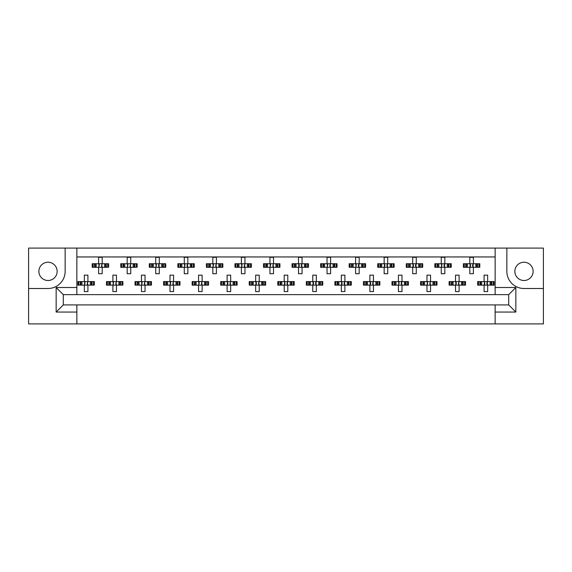 <?xml version="1.0" encoding="UTF-8"?>
<svg xmlns="http://www.w3.org/2000/svg" width="572" height="572" viewBox="0 0 572 572"><rect width="100%" height="100%" fill="white"/><g stroke="black" fill="none" stroke-linecap="round" stroke-linejoin="round"><path stroke-width="0.86" d="M48.012 262.233A9.138 9.138 0 0 0 38.882 271.364A9.138 9.138 0 0 0 48.012 280.502A9.138 9.138 0 0 0 57.15 271.364A9.138 9.138 0 0 0 48.012 262.233M523.988 280.502A9.138 9.138 0 0 1 514.85 271.364A9.138 9.138 0 0 1 523.988 262.233A9.138 9.138 0 0 1 533.118 271.364A9.138 9.138 0 0 1 523.988 280.502M495.145 323.902L543.4 323.902L543.4 248.098L28.6 248.098L28.6 323.902L495.145 323.902L495.145 304.919L508.708 304.919L508.708 294.637L63.292 294.637L63.292 304.919L495.145 304.919M76.855 304.919L76.855 312.055L56.156 312.055L56.156 287.502L76.855 287.502L76.855 248.098M76.855 323.902L76.855 312.055M76.855 256.95L495.145 256.95M93.107 267.296L93.107 263.728L92.199 263.728L92.199 267.296L94.53 267.296L92.199 267.296L92.199 263.728L96.189 263.728L96.189 267.296L95.181 267.296L95.181 263.728L98.627 263.728L98.627 257.307L102.195 257.307L102.195 263.728L105.641 263.728L105.641 267.296L104.633 267.296L104.633 263.728L108.616 263.728L108.616 267.296L108.616 263.728L107.715 263.728L107.715 267.296L106.292 267.296L107.715 267.296M93.107 263.728L94.53 263.728L94.53 267.296L98.627 267.296L98.627 273.723L102.195 273.723L102.195 267.296L106.292 267.296L106.292 263.728L107.715 263.728M121.657 267.296L121.657 263.728L120.756 263.728L120.756 267.296L123.08 267.296L120.756 267.296L120.756 263.728L124.739 263.728L124.739 267.296L123.731 267.296L123.731 263.728L127.177 263.728L127.177 257.307L130.745 257.307L130.745 263.728L134.191 263.728L134.191 267.296L133.183 267.296L133.183 263.728L137.173 263.728L137.173 267.296L137.173 263.728L136.265 263.728L136.265 267.296L134.842 267.296L136.265 267.296M121.657 263.728L123.08 263.728L123.08 267.296L127.177 267.296L127.177 273.723L130.745 273.723L130.745 267.296L134.842 267.296L134.842 263.728L136.265 263.728M150.207 267.296L150.207 263.728L149.306 263.728L149.306 267.296L149.306 263.728L151.637 263.728L151.637 267.296L149.306 267.296L155.727 267.296L155.727 273.723L159.302 273.723L159.302 267.296L162.748 267.296L161.733 267.296L161.733 263.728L162.748 263.728L162.748 267.296L165.723 267.296L165.723 263.728L165.723 267.296L163.392 267.296L163.392 263.728L165.723 263.728L164.815 263.728L164.815 267.296M150.207 263.728L153.296 263.728L153.296 267.296L152.281 267.296L152.281 263.728L155.727 263.728L155.727 257.307L159.302 257.307L159.302 263.728L164.815 263.728M178.764 267.296L178.764 263.728L177.856 263.728L177.856 267.296L177.856 263.728L180.187 263.728L180.187 267.296L177.856 267.296L184.284 267.296L184.284 273.723L187.852 273.723L187.852 267.296L191.298 267.296L190.29 267.296L190.29 263.728L191.298 263.728L191.298 267.296L194.273 267.296L194.273 263.728L194.273 267.296L191.949 267.296L191.949 263.728L194.273 263.728L193.372 263.728L193.372 267.296M178.764 263.728L181.846 263.728L181.846 267.296L180.838 267.296L180.838 263.728L184.284 263.728L184.284 257.307L187.852 257.307L187.852 263.728L193.372 263.728M207.314 267.296L207.314 263.728L206.413 263.728L206.413 267.296L206.413 263.728L208.737 263.728L208.737 267.296L206.413 267.296L212.834 267.296L212.834 273.723L216.402 273.723L216.402 267.296L219.848 267.296L218.84 267.296L218.84 263.728L219.848 263.728L219.848 267.296L222.83 267.296L222.83 263.728L222.83 267.296L220.499 267.296L220.499 263.728L222.83 263.728L221.922 263.728L221.922 267.296M207.314 263.728L210.396 263.728L210.396 267.296L209.388 267.296L209.388 263.728L212.834 263.728L212.834 257.307L216.402 257.307L216.402 263.728L221.922 263.728M235.871 267.296L235.871 263.728L234.963 263.728L234.963 267.296L234.963 263.728L237.294 263.728L237.294 267.296L234.963 267.296L241.384 267.296L241.384 273.723L244.959 273.723L244.959 267.296L248.405 267.296L247.39 267.296L247.39 263.728L248.405 263.728L248.405 267.296L251.38 267.296L251.38 263.728L251.38 267.296L249.049 267.296L249.049 263.728L251.38 263.728L250.472 263.728L250.472 267.296M235.871 263.728L238.953 263.728L238.953 267.296L237.938 267.296L237.938 263.728L241.384 263.728L241.384 257.307L244.959 257.307L244.959 263.728L250.472 263.728M264.421 267.296L264.421 263.728L263.513 263.728L263.513 267.296L263.513 263.728L265.844 263.728L265.844 267.296L263.513 267.296L269.941 267.296L269.941 273.723L273.509 273.723L273.509 267.296L276.955 267.296L275.947 267.296L275.947 263.728L276.955 263.728L276.955 267.296L279.93 267.296L279.93 263.728L279.93 267.296L277.606 267.296L277.606 263.728L279.93 263.728L279.029 263.728L279.029 267.296M264.421 263.728L267.503 263.728L267.503 267.296L266.495 267.296L266.495 263.728L269.941 263.728L269.941 257.307L273.509 257.307L273.509 263.728L279.029 263.728M292.971 267.296L292.971 263.728L292.07 263.728L292.07 267.296L292.07 263.728L294.394 263.728L294.394 267.296L292.07 267.296L298.491 267.296L298.491 273.723L302.059 273.723L302.059 267.296L305.505 267.296L304.497 267.296L304.497 263.728L305.505 263.728L305.505 267.296L308.487 267.296L308.487 263.728L308.487 267.296L306.156 267.296L306.156 263.728L308.487 263.728L307.579 263.728L307.579 267.296M292.971 263.728L296.053 263.728L296.053 267.296L295.045 267.296L295.045 263.728L298.491 263.728L298.491 257.307L302.059 257.307L302.059 263.728L307.579 263.728M321.528 267.296L321.528 263.728L320.62 263.728L320.62 267.296L320.62 263.728L322.951 263.728L322.951 267.296L320.62 267.296L327.041 267.296L327.041 273.723L330.616 273.723L330.616 267.296L334.062 267.296L333.047 267.296L333.047 263.728L334.062 263.728L334.062 267.296L337.037 267.296L337.037 263.728L337.037 267.296L334.706 267.296L334.706 263.728L337.037 263.728L336.129 263.728L336.129 267.296M321.528 263.728L324.61 263.728L324.61 267.296L323.595 267.296L323.595 263.728L327.041 263.728L327.041 257.307L330.616 257.307L330.616 263.728L336.129 263.728M350.078 267.296L350.078 263.728L349.17 263.728L349.17 267.296L349.17 263.728L351.501 263.728L351.501 267.296L349.17 267.296L355.598 267.296L355.598 273.723L359.166 273.723L359.166 267.296L362.612 267.296L361.604 267.296L361.604 263.728L362.612 263.728L362.612 267.296L365.587 267.296L365.587 263.728L365.587 267.296L363.263 267.296L363.263 263.728L365.587 263.728L364.686 263.728L364.686 267.296M350.078 263.728L353.16 263.728L353.16 267.296L352.152 267.296L352.152 263.728L355.598 263.728L355.598 257.307L359.166 257.307L359.166 263.728L364.686 263.728M378.628 267.296L378.628 263.728L377.727 263.728L377.727 267.296L377.727 263.728L380.051 263.728L380.051 267.296L377.727 267.296L384.148 267.296L384.148 273.723L387.716 273.723L387.716 267.296L391.162 267.296L390.154 267.296L390.154 263.728L391.162 263.728L391.162 267.296L394.144 267.296L394.144 263.728L394.144 267.296L391.813 267.296L391.813 263.728L394.144 263.728L393.236 263.728L393.236 267.296M378.628 263.728L381.71 263.728L381.71 267.296L380.702 267.296L380.702 263.728L384.148 263.728L384.148 257.307L387.716 257.307L387.716 263.728L393.236 263.728M407.185 267.296L407.185 263.728L406.277 263.728L406.277 267.296L406.277 263.728L408.608 263.728L408.608 267.296L406.277 267.296L412.698 267.296L412.698 273.723L416.273 273.723L416.273 267.296L419.719 267.296L418.704 267.296L418.704 263.728L419.719 263.728L419.719 267.296L422.694 267.296L422.694 263.728L422.694 267.296L420.363 267.296L420.363 263.728L422.694 263.728L421.793 263.728L421.793 267.296M407.185 263.728L410.267 263.728L410.267 267.296L409.252 267.296L409.252 263.728L412.698 263.728L412.698 257.307L416.273 257.307L416.273 263.728L421.793 263.728M435.735 267.296L435.735 263.728L434.827 263.728L434.827 267.296L434.827 263.728L437.158 263.728L437.158 267.296L434.827 267.296L441.255 267.296L441.255 273.723L444.823 273.723L444.823 267.296L448.269 267.296L447.261 267.296L447.261 263.728L448.269 263.728L448.269 267.296L451.244 267.296L451.244 263.728L451.244 267.296L448.92 267.296L448.92 263.728L451.244 263.728L450.343 263.728L450.343 267.296M435.735 263.728L438.817 263.728L438.817 267.296L437.809 267.296L437.809 263.728L441.255 263.728L441.255 257.307L444.823 257.307L444.823 263.728L450.343 263.728M464.285 267.296L464.285 263.728L463.384 263.728L463.384 267.296L463.384 263.728L465.708 263.728L465.708 267.296L463.384 267.296L469.805 267.296L469.805 273.723L473.373 273.723L473.373 267.296L476.819 267.296L475.811 267.296L475.811 263.728L476.819 263.728L476.819 267.296L479.801 267.296L479.801 263.728L479.801 267.296L477.47 267.296L477.47 263.728L479.801 263.728L478.893 263.728L478.893 267.296M464.285 263.728L467.367 263.728L467.367 267.296L466.359 267.296L466.359 263.728L469.805 263.728L469.805 257.307L473.373 257.307L473.373 263.728L478.893 263.728M78.829 285.142L78.829 281.574L77.928 281.574L77.928 285.142L80.252 285.142L77.928 285.142L77.928 281.574L81.91 281.574L81.91 285.142L80.902 285.142L80.902 281.574L84.349 281.574L84.349 275.153L87.916 275.153L87.916 281.574L91.363 281.574L91.363 285.142L90.355 285.142L90.355 281.574L94.344 281.574L94.344 285.142L94.344 281.574L93.436 281.574L93.436 285.142L92.013 285.142L93.436 285.142M78.829 281.574L80.252 281.574L80.252 285.142L84.349 285.142L84.349 291.57L87.916 291.57L87.916 285.142L92.013 285.142L92.013 281.574L93.436 281.574M107.379 285.142L107.379 281.574L106.478 281.574L106.478 285.142L108.809 285.142L106.478 285.142L106.478 281.574L110.46 281.574L110.46 285.142L109.452 285.142L109.452 281.574L112.898 281.574L112.898 275.153L116.474 275.153L116.474 281.574L119.92 281.574L119.92 285.142L118.904 285.142L118.904 281.574L122.894 281.574L122.894 285.142L122.894 281.574L121.986 281.574L121.986 285.142L120.563 285.142L121.986 285.142M107.379 281.574L108.809 281.574L108.809 285.142L112.898 285.142L112.898 291.57L116.474 291.57L116.474 285.142L120.563 285.142L120.563 281.574L121.986 281.574M135.936 285.142L135.936 281.574L135.028 281.574L135.028 285.142L135.028 281.574L137.359 281.574L137.359 285.142L135.028 285.142L141.456 285.142L141.456 291.57L145.023 291.57L145.023 285.142L148.47 285.142L147.462 285.142L147.462 281.574L148.47 281.574L148.47 285.142L151.444 285.142L151.444 281.574L151.444 285.142L149.12 285.142L149.12 281.574L151.444 281.574L150.543 281.574L150.543 285.142M135.936 281.574L139.017 281.574L139.017 285.142L138.009 285.142L138.009 281.574L141.456 281.574L141.456 275.153L145.023 275.153L145.023 281.574L150.543 281.574M164.486 285.142L164.486 281.574L163.585 281.574L163.585 285.142L163.585 281.574L165.909 281.574L165.909 285.142L163.585 285.142L170.006 285.142L170.006 291.57L173.573 291.57L173.573 285.142L177.02 285.142L176.012 285.142L176.012 281.574L177.02 281.574L177.02 285.142L180.001 285.142L180.001 281.574L180.001 285.142L177.67 285.142L177.67 281.574L180.001 281.574L179.093 281.574L179.093 285.142M164.486 281.574L167.567 281.574L167.567 285.142L166.559 285.142L166.559 281.574L170.006 281.574L170.006 275.153L173.573 275.153L173.573 281.574L179.093 281.574M193.043 285.142L193.043 281.574L192.135 281.574L192.135 285.142L192.135 281.574L194.466 281.574L194.466 285.142L192.135 285.142L198.555 285.142L198.555 291.57L202.13 291.57L202.13 285.142L205.577 285.142L204.561 285.142L204.561 281.574L205.577 281.574L205.577 285.142L208.551 285.142L208.551 281.574L208.551 285.142L206.22 285.142L206.22 281.574L208.551 281.574L207.643 281.574L207.643 285.142M193.043 281.574L196.125 281.574L196.125 285.142L195.109 285.142L195.109 281.574L198.555 281.574L198.555 275.153L202.13 275.153L202.13 281.574L207.643 281.574M221.593 285.142L221.593 281.574L220.685 281.574L220.685 285.142L220.685 281.574L223.016 281.574L223.016 285.142L220.685 285.142L227.113 285.142L227.113 291.57L230.68 291.57L230.68 285.142L234.127 285.142L233.119 285.142L233.119 281.574L234.127 281.574L234.127 285.142L237.101 285.142L237.101 281.574L237.101 285.142L234.777 285.142L234.777 281.574L237.101 281.574L236.2 281.574L236.2 285.142M221.593 281.574L224.674 281.574L224.674 285.142L223.666 285.142L223.666 281.574L227.113 281.574L227.113 275.153L230.68 275.153L230.68 281.574L236.2 281.574M250.143 285.142L250.143 281.574L249.242 281.574L249.242 285.142L249.242 281.574L251.566 281.574L251.566 285.142L249.242 285.142L255.663 285.142L255.663 291.57L259.23 291.57L259.23 285.142L262.677 285.142L261.669 285.142L261.669 281.574L262.677 281.574L262.677 285.142L265.658 285.142L265.658 281.574L265.658 285.142L263.327 285.142L263.327 281.574L265.658 281.574L264.75 281.574L264.75 285.142M250.143 281.574L253.224 281.574L253.224 285.142L252.216 285.142L252.216 281.574L255.663 281.574L255.663 275.153L259.23 275.153L259.23 281.574L264.75 281.574M278.7 285.142L278.7 281.574L277.792 281.574L277.792 285.142L277.792 281.574L280.123 281.574L280.123 285.142L277.792 285.142L284.212 285.142L284.212 291.57L287.787 291.57L287.787 285.142L291.234 285.142L290.218 285.142L290.218 281.574L291.234 281.574L291.234 285.142L294.208 285.142L294.208 281.574L294.208 285.142L291.877 285.142L291.877 281.574L294.208 281.574L293.3 281.574L293.3 285.142M278.7 281.574L281.781 281.574L281.781 285.142L280.766 285.142L280.766 281.574L284.212 281.574L284.212 275.153L287.787 275.153L287.787 281.574L293.3 281.574M307.25 285.142L307.25 281.574L306.342 281.574L306.342 285.142L306.342 281.574L308.673 281.574L308.673 285.142L306.342 285.142L312.77 285.142L312.77 291.57L316.337 291.57L316.337 285.142L319.784 285.142L318.776 285.142L318.776 281.574L319.784 281.574L319.784 285.142L322.758 285.142L322.758 281.574L322.758 285.142L320.434 285.142L320.434 281.574L322.758 281.574L321.857 281.574L321.857 285.142M307.25 281.574L310.331 281.574L310.331 285.142L309.323 285.142L309.323 281.574L312.77 281.574L312.77 275.153L316.337 275.153L316.337 281.574L321.857 281.574M335.8 285.142L335.8 281.574L334.899 281.574L334.899 285.142L334.899 281.574L337.223 281.574L337.223 285.142L334.899 285.142L341.32 285.142L341.32 291.57L344.887 291.57L344.887 285.142L348.334 285.142L347.326 285.142L347.326 281.574L348.334 281.574L348.334 285.142L351.315 285.142L351.315 281.574L351.315 285.142L348.984 285.142L348.984 281.574L351.315 281.574L350.407 281.574L350.407 285.142M335.8 281.574L338.881 281.574L338.881 285.142L337.873 285.142L337.873 281.574L341.32 281.574L341.32 275.153L344.887 275.153L344.887 281.574L350.407 281.574M364.357 285.142L364.357 281.574L363.449 281.574L363.449 285.142L363.449 281.574L365.78 281.574L365.78 285.142L363.449 285.142L369.869 285.142L369.869 291.57L373.444 291.57L373.444 285.142L376.891 285.142L375.875 285.142L375.875 281.574L376.891 281.574L376.891 285.142L379.865 285.142L379.865 281.574L379.865 285.142L377.534 285.142L377.534 281.574L379.865 281.574L378.957 281.574L378.957 285.142M364.357 281.574L367.438 281.574L367.438 285.142L366.423 285.142L366.423 281.574L369.869 281.574L369.869 275.153L373.444 275.153L373.444 281.574L378.957 281.574M392.907 285.142L392.907 281.574L391.999 281.574L391.999 285.142L391.999 281.574L394.33 281.574L394.33 285.142L391.999 285.142L398.427 285.142L398.427 291.57L401.994 291.57L401.994 285.142L405.441 285.142L404.433 285.142L404.433 281.574L405.441 281.574L405.441 285.142L408.415 285.142L408.415 281.574L408.415 285.142L406.091 285.142L406.091 281.574L408.415 281.574L407.514 281.574L407.514 285.142M392.907 281.574L395.988 281.574L395.988 285.142L394.98 285.142L394.98 281.574L398.427 281.574L398.427 275.153L401.994 275.153L401.994 281.574L407.514 281.574M421.457 285.142L421.457 281.574L420.556 281.574L420.556 285.142L420.556 281.574L422.88 281.574L422.88 285.142L420.556 285.142L426.977 285.142L426.977 291.57L430.544 291.57L430.544 285.142L433.991 285.142L432.983 285.142L432.983 281.574L433.991 281.574L433.991 285.142L436.972 285.142L436.972 281.574L436.972 285.142L434.641 285.142L434.641 281.574L436.972 281.574L436.064 281.574L436.064 285.142M421.457 281.574L424.538 281.574L424.538 285.142L423.53 285.142L423.53 281.574L426.977 281.574L426.977 275.153L430.544 275.153L430.544 281.574L436.064 281.574M450.014 285.142L450.014 281.574L449.106 281.574L449.106 285.142L449.106 281.574L451.437 281.574L451.437 285.142L449.106 285.142L455.526 285.142L455.526 291.57L459.101 291.57L459.101 285.142L462.548 285.142L461.54 285.142L461.54 281.574L462.548 281.574L462.548 285.142L465.522 285.142L465.522 281.574L465.522 285.142L463.191 285.142L463.191 281.574L465.522 281.574L464.621 281.574L464.621 285.142M450.014 281.574L453.096 281.574L453.096 285.142L452.08 285.142L452.08 281.574L455.526 281.574L455.526 275.153L459.101 275.153L459.101 281.574L464.621 281.574M478.564 285.142L478.564 281.574L477.656 281.574L477.656 285.142L477.656 281.574L479.987 281.574L479.987 285.142L477.656 285.142L484.084 285.142L484.084 291.57L487.651 291.57L487.651 285.142L491.098 285.142L490.09 285.142L490.09 281.574L491.098 281.574L491.098 285.142L494.072 285.142L494.072 281.574L494.072 285.142L491.748 285.142L491.748 281.574L494.072 281.574L493.171 281.574L493.171 285.142M478.564 281.574L481.645 281.574L481.645 285.142L480.637 285.142L480.637 281.574L484.084 281.574L484.084 275.153L487.651 275.153L487.651 281.574L493.171 281.574M76.855 287.502L76.855 294.637M495.145 294.637L495.145 287.502L515.844 287.502L515.844 312.055L495.145 312.055M495.145 248.098L495.145 287.502M28.6 288.495L48.012 288.495A17.131 17.131 0 0 0 65.144 271.364L65.144 248.098M506.856 248.098L506.856 271.364A17.131 17.131 0 0 0 523.988 288.495L543.4 288.495M515.844 287.502L508.708 294.637M515.844 312.055L508.708 304.919M63.292 294.637L56.156 287.502M63.292 304.919L56.156 312.055M84.642 282.225L85.064 282.647L84.642 284.491L84.642 282.225L83.991 281.574M87.916 285.142L84.349 285.142M87.916 281.574L84.349 281.574M87.623 284.491L87.201 284.07L87.623 282.225L87.623 284.491L88.274 285.142M88.274 281.574L87.623 282.225M83.991 285.142L84.642 284.491M98.92 264.378L99.342 264.8L98.92 266.645L98.92 264.378L98.27 263.728M102.195 267.296L98.627 267.296M102.195 263.728L98.627 263.728M101.895 266.645L101.48 266.23L101.895 264.378L101.895 266.645L102.552 267.296M102.552 263.728L101.895 264.378M98.27 267.296L98.92 266.645M113.199 282.225L113.614 282.647L113.199 284.491L113.199 282.225L112.541 281.574M116.474 285.142L112.898 285.142M116.474 281.574L112.898 281.574M116.173 284.491L115.758 284.07L116.173 282.225L116.173 284.491L116.824 285.142M116.824 281.574L116.173 282.225M112.541 285.142L113.199 284.491M141.749 282.225L142.171 282.647L141.749 284.491L141.749 282.225L141.098 281.574M145.023 285.142L141.456 285.142M145.023 281.574L141.456 281.574M144.73 284.491L144.308 284.07L144.73 282.225L144.73 284.491L145.381 285.142M145.381 281.574L144.73 282.225M141.098 285.142L141.749 284.491M170.299 282.225L170.721 282.647L170.299 284.491L170.299 282.225L169.648 281.574M173.573 285.142L170.006 285.142M173.573 281.574L170.006 281.574M173.28 284.491L172.858 284.07L173.28 282.225L173.28 284.491L173.931 285.142M173.931 281.574L173.28 282.225M169.648 285.142L170.299 284.491M198.856 282.225L199.27 282.647L198.856 284.491L198.856 282.225L198.198 281.574M202.13 285.142L198.555 285.142M202.13 281.574L198.555 281.574M201.83 284.491L201.415 284.07L201.83 282.225L201.83 284.491L202.481 285.142M202.481 281.574L201.83 282.225M198.198 285.142L198.856 284.491M227.828 282.647L227.828 284.07L227.828 282.647L226.755 281.574M230.68 285.142L227.113 285.142M230.68 281.574L227.113 281.574M230.387 284.491L229.965 284.07L230.387 282.225L230.387 284.491L231.038 285.142M231.038 281.574L230.387 282.225M226.755 285.142L227.828 284.07M256.378 282.647L256.378 284.07L256.378 282.647L255.305 281.574M259.23 285.142L255.663 285.142M259.23 281.574L255.663 281.574M258.937 284.491L258.515 284.07L258.937 282.225L258.937 284.491L259.588 285.142M259.588 281.574L258.937 282.225M255.305 285.142L256.378 284.07M284.928 282.647L284.928 284.07L284.928 282.647L283.855 281.574M287.787 285.142L284.212 285.142M287.072 282.647L287.072 284.07L287.487 282.225L287.487 284.491L288.145 285.142M287.787 281.574L284.212 281.574M288.145 281.574L287.487 282.225M283.855 285.142L284.928 284.07M287.072 284.07L287.487 284.491M313.485 282.647L313.485 284.07L313.485 282.647L312.412 281.574M316.337 285.142L312.77 285.142M315.622 282.647L315.622 284.07L316.044 282.225L316.044 284.491L316.695 285.142M316.337 281.574L312.77 281.574M316.695 281.574L316.044 282.225M312.412 285.142L313.485 284.07M315.622 284.07L316.044 284.491M127.47 264.378L127.892 264.8L127.47 266.645L127.47 264.378L126.82 263.728M130.745 267.296L127.177 267.296M130.745 263.728L127.177 263.728M130.452 266.645L130.03 266.23L130.452 264.378L130.452 266.645L131.102 267.296M131.102 263.728L130.452 264.378M126.82 267.296L127.47 266.645M156.027 264.378L156.442 264.8L156.027 266.645L156.027 264.378L155.369 263.728M159.302 267.296L155.727 267.296M158.587 264.8L158.587 266.23L159.002 264.378L159.002 266.645L159.652 267.296M159.302 263.728L155.727 263.728M159.652 263.728L159.002 264.378M155.369 267.296L156.027 266.645M158.587 266.23L159.002 266.645M184.577 264.378L184.999 264.8L184.577 266.645L184.577 264.378L183.927 263.728M187.852 267.296L184.284 267.296M187.137 264.8L187.137 266.23L187.559 264.378L187.559 266.645L188.209 267.296M187.852 263.728L184.284 263.728M188.209 263.728L187.559 264.378M183.927 267.296L184.577 266.645M187.137 266.23L187.559 266.645M213.127 264.378L213.549 264.8L213.127 266.645L213.127 264.378L212.477 263.728M216.402 267.296L212.834 267.296M216.402 263.728L212.834 263.728M216.109 266.645L215.687 266.23L216.109 264.378L216.109 266.645L216.759 267.296M216.759 263.728L216.109 264.378M212.477 267.296L213.127 266.645M241.684 264.378L242.099 264.8L241.684 266.645L241.684 264.378L241.026 263.728M244.959 267.296L241.384 267.296M244.959 263.728L241.384 263.728M244.659 266.645L244.244 266.23L244.659 264.378L244.659 266.645L245.309 267.296M245.309 263.728L244.659 264.378M241.026 267.296L241.684 266.645M270.234 264.378L270.656 264.8L270.234 266.645L270.234 264.378L269.584 263.728M273.509 267.296L269.941 267.296M273.509 263.728L269.941 263.728M273.216 266.645L272.794 266.23L273.216 264.378L273.216 266.645L273.866 267.296M273.866 263.728L273.216 264.378M269.584 267.296L270.234 266.645M299.206 264.8L299.206 266.23L299.206 264.8L298.134 263.728M302.059 267.296L298.491 267.296M301.344 264.8L301.344 266.23L301.766 264.378L301.766 266.645L302.416 267.296M302.059 263.728L298.491 263.728M302.416 263.728L301.766 264.378M298.134 267.296L299.206 266.23M301.344 266.23L301.766 266.645M342.035 282.647L342.035 284.07L342.035 282.647L340.962 281.574M344.887 285.142L341.32 285.142M344.172 282.647L344.172 284.07L344.594 282.225L344.594 284.491L345.245 285.142M344.887 281.574L341.32 281.574M345.245 281.574L344.594 282.225M340.962 285.142L342.035 284.07M344.172 284.07L344.594 284.491M370.584 282.647L370.584 284.07L370.584 282.647L369.519 281.574M373.444 285.142L369.869 285.142M372.729 282.647L372.729 284.07L373.144 282.225L373.144 284.491L373.802 285.142M373.444 281.574L369.869 281.574M373.802 281.574L373.144 282.225M369.519 285.142L370.584 284.07M372.729 284.07L373.144 284.491M398.72 282.225L399.142 282.647L398.72 284.491L398.72 282.225L398.069 281.574M401.994 285.142L398.427 285.142M401.279 282.647L401.279 284.07L401.701 282.225L401.701 284.491L402.352 285.142M401.994 281.574L398.427 281.574M402.352 281.574L401.701 282.225M398.069 285.142L398.72 284.491M401.279 284.07L401.701 284.491M327.341 264.378L327.756 264.8L327.341 266.645L327.341 264.378L326.691 263.728M330.616 267.296L327.041 267.296M329.901 264.8L329.901 266.23L330.316 264.378L330.316 266.645L330.973 267.296M330.616 263.728L327.041 263.728M330.973 263.728L330.316 264.378M326.691 267.296L327.341 266.645M329.901 266.23L330.316 266.645M355.891 264.378L356.313 264.8L355.891 266.645L355.891 264.378L355.241 263.728M359.166 267.296L355.598 267.296M358.451 264.8L358.451 266.23L358.873 264.378L358.873 266.645L359.523 267.296M359.166 263.728L355.598 263.728M359.523 263.728L358.873 264.378M355.241 267.296L355.891 266.645M358.451 266.23L358.873 266.645M384.863 264.8L384.863 266.23L384.863 264.8L383.791 263.728M387.716 267.296L384.148 267.296M387.001 264.8L387.001 266.23L387.423 264.378L387.423 266.645L388.073 267.296M387.716 263.728L384.148 263.728M388.073 263.728L387.423 264.378M383.791 267.296L384.863 266.23M387.001 266.23L387.423 266.645M427.27 282.225L427.692 282.647L427.27 284.491L427.27 282.225L426.619 281.574M430.544 285.142L426.977 285.142M430.544 281.574L426.977 281.574M430.251 284.491L429.829 284.07L430.251 282.225L430.251 284.491L430.902 285.142M430.902 281.574L430.251 282.225M426.619 285.142L427.27 284.491M456.241 282.647L456.241 284.07L456.241 282.647L455.176 281.574M459.101 285.142L455.526 285.142M459.101 281.574L455.526 281.574M458.801 284.491L458.387 284.07L458.801 282.225L458.801 284.491L459.459 285.142M459.459 281.574L458.801 282.225M455.176 285.142L456.241 284.07M484.799 282.647L484.799 284.07L484.799 282.647L483.726 281.574M487.651 285.142L484.084 285.142M486.936 282.647L486.936 284.07L487.358 282.225L487.358 284.491L488.009 285.142M487.651 281.574L484.084 281.574M488.009 281.574L487.358 282.225M483.726 285.142L484.799 284.07M486.936 284.07L487.358 284.491M413.413 264.8L413.413 266.23L413.413 264.8L412.348 263.728M416.273 267.296L412.698 267.296M415.558 264.8L415.558 266.23L415.973 264.378L415.973 266.645L416.631 267.296M416.273 263.728L412.698 263.728M416.631 263.728L415.973 264.378M412.348 267.296L413.413 266.23M415.558 266.23L415.973 266.645M441.548 264.378L441.97 264.8L441.548 266.645L441.548 264.378L440.898 263.728M444.823 267.296L441.255 267.296M444.108 264.8L444.108 266.23L444.53 264.378L444.53 266.645L445.18 267.296M444.823 263.728L441.255 263.728M445.18 263.728L444.53 264.378M440.898 267.296L441.548 266.645M444.108 266.23L444.53 266.645M470.52 264.8L470.52 266.23L470.52 264.8L469.448 263.728M473.373 267.296L469.805 267.296M472.658 264.8L472.658 266.23L473.08 264.378L473.08 266.645L473.73 267.296M473.373 263.728L469.805 263.728M473.73 263.728L473.08 264.378M469.448 267.296L470.52 266.23M472.658 266.23L473.08 266.645M227.406 284.491L227.406 282.225M255.956 284.491L255.956 282.225M284.513 284.491L284.513 282.225M313.063 284.491L313.063 282.225M298.784 266.645L298.784 264.378M341.613 284.491L341.613 282.225M370.17 284.491L370.17 282.225M384.441 266.645L384.441 264.378M455.827 284.491L455.827 282.225M484.377 284.491L484.377 282.225M412.998 266.645L412.998 264.378M470.105 266.645L470.105 264.378"/></g></svg>
